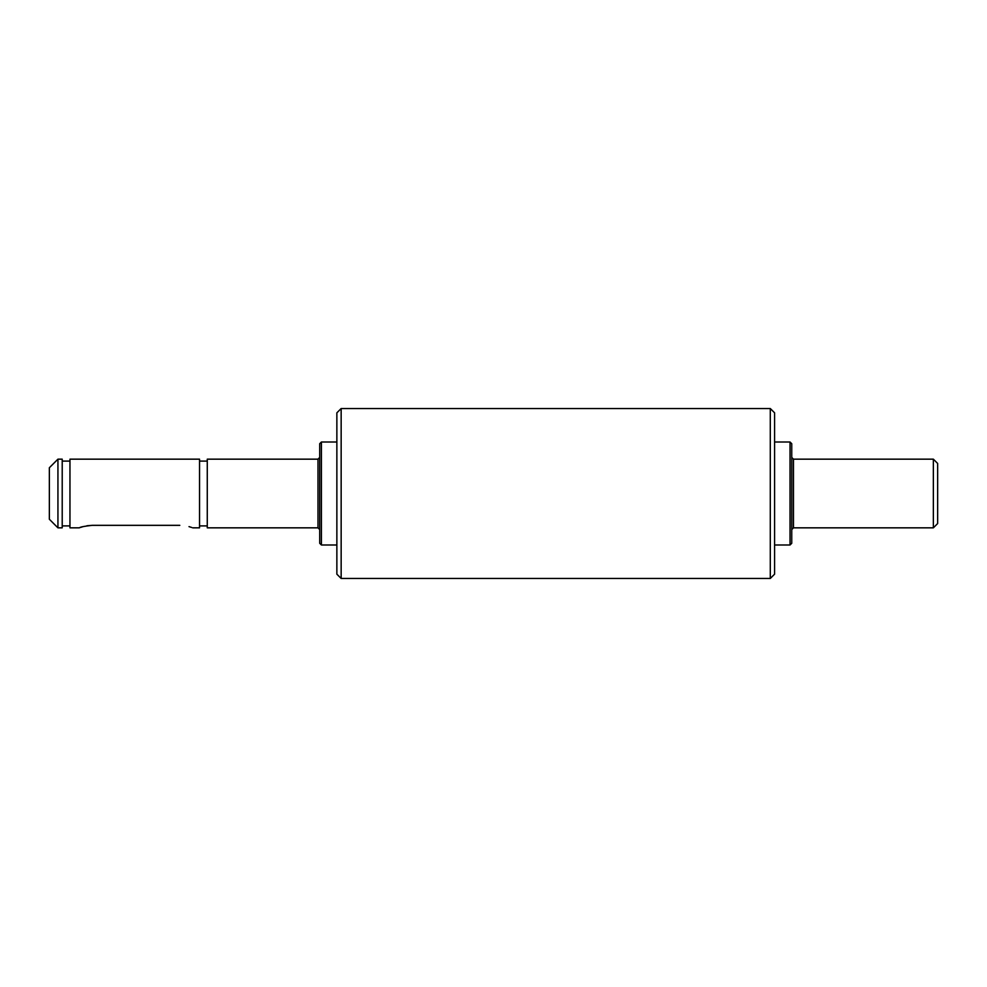<?xml version="1.0" encoding="UTF-8"?>
<svg xmlns="http://www.w3.org/2000/svg" width="987" height="987" viewBox="0 0 987 987"><rect width="100%" height="100%" fill="white"/><g stroke="black" fill="none" stroke-linecap="round" stroke-linejoin="round"><path stroke-width="1.48" d="M770.292 408.532L774.585 412.825L774.585 574.175L770.292 578.468L770.292 408.532L341.157 408.532L341.157 578.468L770.292 578.468M341.157 578.468L336.863 574.175L336.863 412.825L341.157 408.532M790.032 544.997L790.032 442.003L791.747 443.718L791.747 543.282L790.032 544.997L774.585 544.997M933.357 459.165L937.65 463.458L937.65 523.542L933.357 527.835L933.357 459.165L793.462 459.165L793.462 527.835L791.747 529.55M189.01 526.626L191.688 527.465M179.807 525.331C196.413 528.07 196.413 528.07 179.807 525.331L92.26 525.331C84.426 526.182 80.144 527.021 79.392 527.835L69.954 527.835L69.954 459.165L199.547 459.165L199.547 527.835L192.675 527.835M80.379 527.477L83.167 526.602M86.905 525.775L92.26 525.331M57.937 493.5L57.937 527.835L62.218 527.835L62.218 459.165L57.937 459.165L57.937 493.5M57.937 527.835L49.35 519.248L49.35 467.752L57.937 459.165M321.417 544.997L319.702 543.282L319.702 443.718L321.417 442.003L321.417 544.997L336.863 544.997M317.987 459.165L317.987 527.835L207.27 527.835L207.27 459.165L317.987 459.165L319.702 457.45M793.462 459.165L791.747 457.45M933.357 527.835L793.462 527.835M62.218 525.898L69.954 525.898M199.547 525.898L207.27 525.898M321.417 442.003L336.863 442.003M317.987 527.835L319.702 529.55M199.547 461.102L207.27 461.102M62.218 461.102L69.954 461.102M774.585 442.003L790.032 442.003"/></g></svg>
